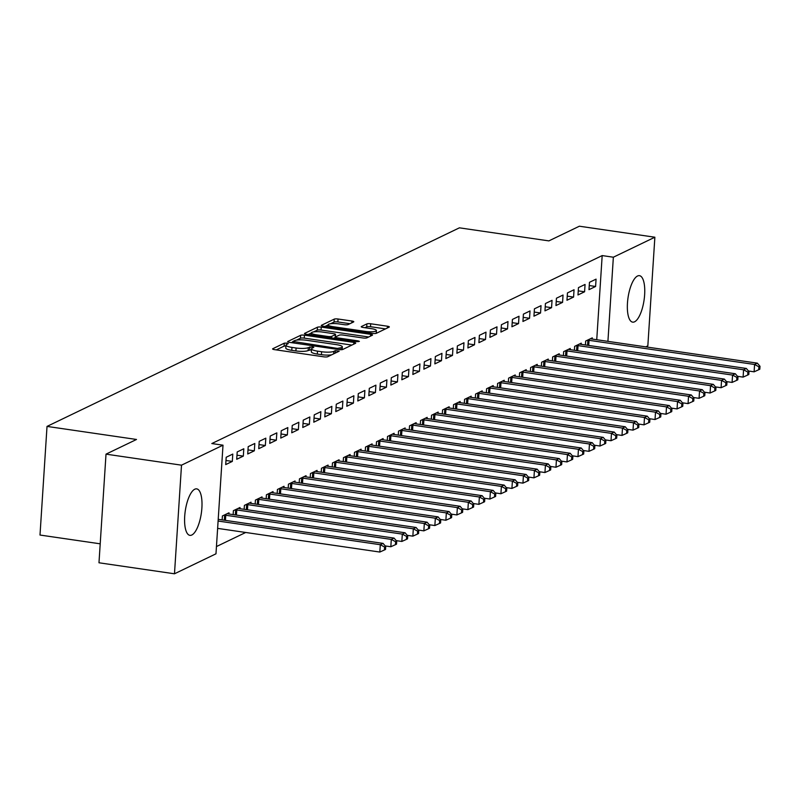 <?xml version="1.0" encoding="UTF-8"?>
<svg xmlns="http://www.w3.org/2000/svg" width="800" height="800" viewBox="0 0 800 800"><rect width="100%" height="100%" fill="white"/><g stroke="black" fill="none" stroke-linecap="round" stroke-linejoin="round"><path stroke-width="1.2" d="M286.97 343.1L284.29 343.18L272.81 348.71A2.96 0.63 3.7 0 0 272.6 348.92A2.96 0.63 3.7 0 0 274.47 349.63L323.88 356.84A2.96 0.63 3.7 0 0 327.7 356.72L339.18 351.19L335.34 350.63L333.85 351.35A9.46 2.01 3.7 0 1 321.61 351.73L317.5 351.13A9.46 2.01 3.7 0 1 311.52 348.86A9.46 2.01 3.7 0 1 312.17 348.18L313.8 347.32L312.49 346.82L308.33 347.62A9.46 2.01 3.7 0 1 296.09 348.01L291.97 347.41A9.46 2.01 3.7 0 1 285.99 345.13A9.46 2.01 3.7 0 1 286.65 344.46L288.28 343.6L286.97 343.1M285.94 345.95L284.1 346.12L276.26 349.89M311.46 349.68L308.14 350.56L308.33 347.62M634.57 321.8A23.49 8.11 -81.7 0 1 632.66 322.14A23.49 8.11 -81.7 0 1 627.69 300.4A23.49 8.11 -81.7 0 1 637.53 276.01A23.49 8.11 -81.7 0 1 639.44 275.66A23.49 8.11 -81.7 0 1 644.41 297.41A23.49 8.11 -81.7 0 1 634.57 321.8M191.81 535.01A23.49 8.11 -81.7 0 1 189.9 535.35A23.49 8.11 -81.7 0 1 184.93 513.6A23.49 8.11 -81.7 0 1 194.78 489.21A23.49 8.11 -81.7 0 1 196.69 488.87A23.49 8.11 -81.7 0 1 201.66 510.62A23.49 8.11 -81.7 0 1 191.81 535.01M353.59 321.95A2.96 0.63 3.7 0 0 353.79 321.75A2.96 0.63 3.7 0 0 351.92 321.03L338.06 319.01A2.96 0.63 3.7 0 0 334.24 319.13L321.49 325.27A2.96 0.63 3.7 0 0 321.28 325.48A2.96 0.63 3.7 0 0 323.15 326.19L372.56 333.4A2.96 0.63 3.7 0 0 376.38 333.28L389.13 327.14A2.96 0.63 3.7 0 0 389.34 326.93A2.96 0.63 3.7 0 0 387.47 326.22L370.72 323.78A2.96 0.63 3.7 0 0 366.9 323.9L361.44 326.52A2.96 0.63 3.7 0 0 361.24 326.73A2.96 0.63 3.7 0 0 363.11 327.45L371.41 328.66A7.91 1.68 3.7 0 1 376.41 330.56A7.91 1.68 3.7 0 1 365.63 331.44L333.1 326.7A7.91 1.68 3.7 0 1 328.11 324.79A7.91 1.68 3.7 0 1 338.89 323.91L344.31 324.7A2.96 0.63 3.7 0 0 348.13 324.58L353.59 321.95M596.74 339.72L602.18 255.58L211.82 443.55L223.01 445.18L215.98 553.81L174.48 573.79L181.51 465.17L223.01 445.18M602.18 255.58L613.36 257.21L654.87 237.22L647.84 345.85L645.73 346.87M174.48 573.79L98.98 562.78L106.01 454.15L136.5 439.47L47.02 426.41L459.4 227.83L548.88 240.89L579.37 226.21L654.87 237.22M106.01 454.15L181.51 465.17M304.46 335.19A2.96 0.63 3.7 0 0 300.63 335.31L287.88 341.45A2.96 0.63 3.7 0 0 287.68 341.66A2.96 0.63 3.7 0 0 289.55 342.37L338.95 349.58A2.96 0.63 3.7 0 0 342.78 349.46L355.53 343.32A2.96 0.63 3.7 0 0 355.73 343.11A2.96 0.63 3.7 0 0 353.86 342.4L304.46 335.19L304.27 338.13A2.96 0.63 3.7 0 0 300.44 338.25L296.52 340.14M304.69 333.36L317.44 327.22A2.96 0.63 3.7 0 1 321.26 327.1L370.66 334.31A2.96 0.63 3.7 0 1 372.53 335.02A2.96 0.63 3.7 0 1 372.33 335.23L366.87 337.86A2.96 0.63 3.7 0 1 363.05 337.98L343.01 335.06A2.96 0.63 3.7 0 0 339.19 335.18L335.57 336.92A2.96 0.63 3.7 0 0 335.36 337.13A2.96 0.63 3.7 0 0 337.23 337.84L358.09 340.88L359.4 341.38L356.58 341.61L306.35 334.28A2.96 0.63 3.7 0 1 304.48 333.57A2.96 0.63 3.7 0 1 304.69 333.36L304.66 333.81M47.02 426.41L40 535.04L100.21 543.82M584.59 291.78L585.06 284.44L578.46 287.62L577.98 294.96L584.59 291.78L578.25 290.86M581.19 344.36L581.26 343.16L574.66 346.34L574.4 350.27M562.57 302.38L563.04 295.04L556.44 298.22L555.96 305.56L562.57 302.38L556.23 301.46M559.17 354.96L559.25 353.76L552.64 356.94L552.39 360.88M540.55 312.99L541.03 305.65L534.42 308.83L533.95 316.17L540.55 312.99L534.21 312.06M537.15 365.56L537.23 364.36L530.63 367.54L530.37 371.48M518.54 323.59L519.01 316.25L512.41 319.43L511.93 326.77L518.54 323.59L512.2 322.66M515.14 376.16L515.21 374.96L508.61 378.14L508.35 382.08M496.52 334.19L496.99 326.85L490.39 330.03L489.91 337.37L496.52 334.19L490.18 333.26M493.12 386.76L493.2 385.57L486.59 388.75L486.34 392.68M474.5 344.79L474.98 337.45L468.37 340.63L467.9 347.97L474.5 344.79L468.16 343.87M471.1 397.37L471.18 396.17L464.57 399.35L464.32 403.28M452.49 355.39L452.96 348.05L446.36 351.23L445.88 358.57L452.49 355.39L446.15 354.47M449.09 407.97L449.16 406.77L442.56 409.95L442.3 413.89M430.47 366L430.94 358.66L424.34 361.84L423.86 369.18L430.47 366L424.13 365.07M427.07 418.57L427.15 417.37L420.54 420.55L420.29 424.49M408.45 376.6L408.93 369.26L402.32 372.44L401.85 379.78L408.45 376.6L402.11 375.67M405.05 429.17L405.13 427.97L398.52 431.15L398.27 435.09M386.44 387.2L386.91 379.86L380.31 383.04L379.83 390.38L386.44 387.2L380.1 386.27M383.04 439.77L383.11 438.58L376.51 441.76L376.25 445.69M364.42 397.8L364.89 390.46L358.29 393.64L357.81 400.98L364.42 397.8L358.08 396.88M361.02 450.38L361.1 449.18L354.49 452.36L354.24 456.29M342.4 408.4L342.88 401.06L336.27 404.24L335.8 411.58L342.4 408.4L336.06 407.48M339 460.98L339.08 459.78L332.47 462.96L332.22 466.9M320.39 419.01L320.86 411.67L314.25 414.85L313.78 422.19L320.39 419.01L314.05 418.08M316.99 471.58L317.06 470.38L310.46 473.56L310.2 477.5M298.37 429.61L298.84 422.27L292.24 425.45L291.76 432.79L298.37 429.61L292.03 428.68M294.97 482.18L295.05 480.98L288.44 484.17L288.19 488.1M276.35 440.21L276.83 432.87L270.22 436.05L269.75 443.39L276.35 440.21L270.01 439.28M272.95 492.78L273.03 491.59L266.42 494.77L266.17 498.7M254.34 450.81L254.81 443.47L248.2 446.65L247.73 453.99L254.34 450.81L248 449.89M250.94 503.39L251.01 502.19L244.41 505.37L244.15 509.3M232.32 461.41L232.79 454.07L226.19 457.26L225.71 464.59L232.32 461.41L225.98 460.49M228.92 513.99L229 512.79L222.39 515.97L222.14 519.91M216.45 546.56L245.7 532.48M239.93 508.69L240 507.49L233.4 510.67L233.14 514.61M243.33 456.11L243.8 448.77L237.2 451.95L236.72 459.29L243.33 456.11L236.99 455.19M261.94 498.09L262.02 496.89L255.42 500.07L255.16 504M265.34 445.51L265.82 438.17L259.21 441.35L258.74 448.69L265.34 445.51L259 444.59M283.96 487.48L284.04 486.29L277.43 489.47L277.18 493.4M287.36 434.91L287.83 427.57L281.23 430.75L280.76 438.09L287.36 434.91L281.02 433.98M305.98 476.88L306.05 475.68L299.45 478.86L299.2 482.8M309.38 424.31L309.85 416.97L303.25 420.15L302.77 427.49L309.38 424.31L303.04 423.38M327.99 466.28L328.07 465.08L321.47 468.26L321.21 472.2M331.39 413.7L331.87 406.37L325.26 409.55L324.79 416.89L331.39 413.7L325.05 412.78M350.01 455.68L350.09 454.48L343.48 457.66L343.23 461.59M353.41 403.1L353.88 395.76L347.28 398.94L346.81 406.28L353.41 403.1L347.07 402.18M372.03 445.07L372.1 443.88L365.5 447.06L365.25 450.99M375.43 392.5L375.9 385.16L369.3 388.34L368.82 395.68L375.43 392.5L369.09 391.58M394.04 434.47L394.12 433.28L387.52 436.46L387.26 440.39M397.44 381.9L397.92 374.56L391.31 377.74L390.84 385.08L397.44 381.9L391.1 380.97M416.06 423.87L416.14 422.67L409.53 425.85L409.28 429.79M419.46 371.3L419.94 363.96L413.33 367.14L412.86 374.48L419.46 371.3L413.12 370.37M438.08 413.27L438.15 412.07L431.55 415.25L431.3 419.19M441.48 360.69L441.95 353.36L435.35 356.54L434.87 363.88L441.48 360.69L435.14 359.77M460.09 402.67L460.17 401.47L453.57 404.65L453.31 408.58M463.49 350.09L463.97 342.75L457.36 345.93L456.89 353.27L463.49 350.09L457.15 349.17M482.11 392.06L482.19 390.87L475.58 394.05L475.33 397.98M485.51 339.49L485.99 332.15L479.38 335.33L478.91 342.67L485.51 339.49L479.17 338.57M504.13 381.46L504.21 380.27L497.6 383.45L497.35 387.38M507.53 328.89L508 321.55L501.4 324.73L500.92 332.07L507.53 328.89L501.19 327.96M526.14 370.86L526.22 369.66L519.62 372.84L519.36 376.78M529.54 318.29L530.02 310.95L523.41 314.13L522.94 321.47L529.54 318.29L523.2 317.36M548.16 360.26L548.24 359.06L541.63 362.24L541.38 366.18M551.56 307.68L552.04 300.34L545.43 303.53L544.96 310.86L551.56 307.68L545.22 306.76M570.18 349.66L570.26 348.46L563.65 351.64L563.4 355.57M573.58 297.08L574.05 289.74L567.45 292.92L566.97 300.26L573.58 297.08L567.24 296.16M592.19 339.05L592.27 337.86L585.67 341.04L585.41 344.97M595.59 286.48L596.07 279.14L589.46 282.32L588.99 289.66L595.59 286.48L589.25 285.56M607.92 341.35L613.36 257.21M285.99 345.13L285.8 348.07A9.46 2.01 3.7 0 0 291.78 350.34L291.97 347.41M308.14 350.56A9.46 2.01 3.7 0 1 295.9 350.94L291.78 350.34M311.52 348.86L311.33 351.79A9.46 2.01 3.7 0 0 317.31 354.07L317.5 351.13M331.63 354.83A9.46 2.01 3.7 0 1 321.42 354.67L317.31 354.07M351.88 345.08L304.27 338.13M292.75 341.96L291.34 342.64M292.91 341.44L337.44 348.41L341.69 347.58A9.46 2.01 3.7 0 0 342.34 346.9A9.46 2.01 3.7 0 0 336.36 344.63L306.72 340.3A9.46 2.01 3.7 0 0 294.48 340.69L292.91 341.44M308.14 334.54L311.44 332.96M313.64 331.89L317.25 330.16L317.44 327.22M368.69 336.99L321.07 330.04A2.96 0.63 3.7 0 0 317.25 330.16M322.22 332.02A7.91 1.68 3.7 0 0 311.44 332.9A7.91 1.68 3.7 0 0 316.44 334.81L327.9 336.48A2.96 0.63 3.7 0 0 331.72 336.36L335.34 334.62A2.96 0.63 3.7 0 0 335.55 334.41A2.96 0.63 3.7 0 0 333.68 333.69L322.22 332.02M335.34 337.39A2.96 0.63 3.7 0 1 335.15 337.55L333.66 338.27M385.49 328.9L370.53 326.71A2.96 0.63 3.7 0 0 366.71 326.83L364.9 327.71M349.95 323.71L337.87 321.95A2.96 0.63 3.7 0 0 334.05 322.07L330.57 323.74M328.1 324.93L324.94 326.45M217.63 528.38L379.82 552.05L380.3 544.71L383.05 543.39L218.21 519.33M218.1 521.04L380.3 544.71L384.61 547.05L384.42 549.98L385.53 549.45L385.72 546.52L384.61 547.05M383.05 543.39L385.72 546.52M384.42 549.98L379.82 552.05M385.22 545.93L390.83 546.75L391.3 539.41L394.06 538.09L228.52 513.93A3.01 0.64 -176.3 0 1 227.56 513.74L227.21 513.65M224.17 515.11L224.65 515.14A3.01 0.64 -176.3 0 1 225.77 515.26L391.3 539.41L395.62 541.75L395.43 544.68L396.53 544.15L396.72 541.22L395.62 541.75M394.06 538.09L396.72 541.22M395.43 544.68L390.83 546.75M396.23 540.63L401.84 541.45L402.31 534.11L405.07 532.78L239.53 508.63A3.01 0.64 -176.3 0 1 238.57 508.44L238.22 508.35M235.18 509.81L235.66 509.84A3.01 0.64 -176.3 0 1 236.78 509.95L402.31 534.11L406.63 536.44L406.44 539.38L407.54 538.85L407.73 535.91L406.63 536.44M405.07 532.78L407.73 535.91M406.44 539.38L401.84 541.45M407.23 535.33L412.85 536.15L413.32 528.81L416.07 527.48L250.54 503.33A3.01 0.64 -176.3 0 1 249.58 503.14L249.23 503.05M246.19 504.51L246.66 504.54A3.01 0.64 -176.3 0 1 247.79 504.65L413.32 528.81L417.64 531.14L417.45 534.08L418.55 533.55L418.74 530.61L417.64 531.14M416.07 527.48L418.74 530.61M417.45 534.08L412.85 536.15M418.24 530.03L423.86 530.85L424.33 523.51L427.08 522.18L261.55 498.03A3.01 0.64 -176.3 0 1 260.58 497.84L260.24 497.75M257.2 499.21L257.67 499.24A3.01 0.64 -176.3 0 1 258.8 499.35L424.33 523.51L428.65 525.84L428.46 528.78L429.56 528.25L429.75 525.31L428.65 525.84M427.08 522.18L429.75 525.31M428.46 528.78L423.86 530.85M429.25 524.73L434.86 525.55L435.34 518.21L438.09 516.88L272.56 492.73A3.01 0.64 -176.3 0 1 271.59 492.54L271.25 492.44M268.21 493.91L268.68 493.94A3.01 0.64 -176.3 0 1 269.8 494.05L435.34 518.21L439.66 520.54L439.47 523.48L440.57 522.95L440.76 520.01L439.66 520.54M438.09 516.88L440.76 520.01M439.47 523.48L434.86 525.55M440.26 519.43L445.87 520.25L446.35 512.91L449.1 511.58L283.57 487.43A3.01 0.64 -176.3 0 1 282.6 487.23L282.26 487.14M279.21 488.61L279.69 488.64A3.01 0.64 -176.3 0 1 280.81 488.75L446.35 512.91L450.66 515.24L450.48 518.18L451.58 517.65L451.77 514.71L450.66 515.24M449.1 511.58L451.77 514.71M450.48 518.18L445.87 520.25M451.27 514.13L456.88 514.94L457.36 507.61L460.11 506.28L294.57 482.12A3.01 0.64 -176.3 0 1 293.61 481.93L293.26 481.84M290.22 483.31L290.7 483.34A3.01 0.64 -176.3 0 1 291.82 483.45L457.36 507.61L461.67 509.94L461.48 512.88L462.58 512.35L462.77 509.41L461.67 509.94M460.11 506.28L462.77 509.41M461.48 512.88L456.88 514.94M462.28 508.82L467.89 509.64L468.36 502.3L471.12 500.98L305.58 476.82A3.01 0.64 -176.3 0 1 304.62 476.63L304.27 476.54M301.23 478.01L301.71 478.03A3.01 0.64 -176.3 0 1 302.83 478.15L468.36 502.3L472.68 504.64L472.49 507.57L473.59 507.04L473.78 504.11L472.68 504.64M471.12 500.98L473.78 504.11M472.49 507.57L467.89 509.64M473.28 503.52L478.9 504.34L479.37 497L482.12 495.68L316.59 471.52A3.01 0.64 -176.3 0 1 315.63 471.33L315.28 471.24M312.24 472.71L312.71 472.73A3.01 0.64 -176.3 0 1 313.84 472.85L479.37 497L483.69 499.34L483.5 502.27L484.6 501.74L484.79 498.81L483.69 499.34M482.12 495.68L484.79 498.81M483.5 502.27L478.9 504.34M484.29 498.22L489.91 499.04L490.38 491.7L493.13 490.38L327.6 466.22A3.01 0.64 -176.3 0 1 326.63 466.03L326.29 465.94M323.25 467.4L323.72 467.43A3.01 0.64 -176.3 0 1 324.85 467.55L490.38 491.7L494.7 494.04L494.51 496.97L495.61 496.44L495.8 493.51L494.7 494.04M493.13 490.38L495.8 493.51M494.51 496.97L489.91 499.04M495.3 492.92L500.91 493.74L501.39 486.4L504.14 485.08L338.61 460.92A3.01 0.64 -176.3 0 1 337.64 460.73L337.3 460.64M334.26 462.1L334.73 462.13A3.01 0.64 -176.3 0 1 335.86 462.25L501.39 486.4L505.71 488.74L505.52 491.67L506.62 491.14L506.81 488.21L505.71 488.74M504.14 485.08L506.81 488.21M505.52 491.67L500.91 493.74M506.31 487.62L511.92 488.44L512.4 481.1L515.15 479.77L349.62 455.62A3.01 0.64 -176.3 0 1 348.65 455.43L348.31 455.34M345.26 456.8L345.74 456.83A3.01 0.64 -176.3 0 1 346.86 456.94L512.4 481.1L516.72 483.43L516.53 486.37L517.63 485.84L517.82 482.9L516.72 483.43M515.15 479.77L517.82 482.9M516.53 486.37L511.92 488.44M517.32 482.32L522.93 483.14L523.41 475.8L526.16 474.47L360.62 450.32A3.01 0.64 -176.3 0 1 359.66 450.13L359.31 450.04M356.27 451.5L356.75 451.53A3.01 0.64 -176.3 0 1 357.87 451.64L523.41 475.8L527.72 478.13L527.53 481.07L528.63 480.54L528.82 477.6L527.72 478.13M526.16 474.47L528.82 477.6M527.53 481.07L522.93 483.14M528.33 477.02L533.94 477.84L534.41 470.5L537.17 469.17L371.63 445.02A3.01 0.64 -176.3 0 1 370.67 444.83L370.32 444.74M367.28 446.2L367.76 446.23A3.01 0.64 -176.3 0 1 368.88 446.34L534.41 470.5L538.73 472.83L538.54 475.77L539.64 475.24L539.83 472.3L538.73 472.83M537.17 469.17L539.83 472.3M538.54 475.77L533.94 477.84M539.33 471.72L544.95 472.54L545.42 465.2L548.17 463.87L382.64 439.72A3.01 0.64 -176.3 0 1 381.68 439.53L381.33 439.43M378.29 440.9L378.77 440.93A3.01 0.64 -176.3 0 1 379.89 441.04L545.42 465.2L549.74 467.53L549.55 470.47L550.65 469.94L550.84 467L549.74 467.53M548.17 463.87L550.84 467M549.55 470.47L544.95 472.54M550.34 466.42L555.96 467.24L556.43 459.9L559.18 458.57L393.65 434.42A3.01 0.64 -176.3 0 1 392.68 434.22L392.34 434.13M389.3 435.6L389.77 435.63A3.01 0.64 -176.3 0 1 390.9 435.74L556.43 459.9L560.75 462.23L560.56 465.17L561.66 464.64L561.85 461.7L560.75 462.23M559.18 458.57L561.85 461.7M560.56 465.17L555.96 467.24M561.35 461.12L566.96 461.93L567.44 454.59L570.19 453.27L404.66 429.11A3.01 0.64 -176.3 0 1 403.69 428.92L403.35 428.83M400.31 430.3L400.78 430.33A3.01 0.64 -176.3 0 1 401.91 430.44L567.44 454.59L571.76 456.93L571.57 459.87L572.67 459.34L572.86 456.4L571.76 456.93M570.19 453.27L572.86 456.4M571.57 459.87L566.96 461.93M572.36 455.81L577.97 456.63L578.45 449.29L581.2 447.97L415.67 423.81A3.01 0.64 -176.3 0 1 414.7 423.62L414.36 423.53M411.32 425L411.79 425.02A3.01 0.64 -176.3 0 1 412.91 425.14L578.45 449.29L582.77 451.63L582.58 454.56L583.68 454.03L583.87 451.1L582.77 451.63M581.2 447.97L583.87 451.1M582.58 454.56L577.97 456.63M583.37 450.51L588.98 451.33L589.46 443.99L592.21 442.67L426.67 418.51A3.01 0.64 -176.3 0 1 425.71 418.32L425.36 418.23M422.32 419.69L422.8 419.72A3.01 0.64 -176.3 0 1 423.92 419.84L589.46 443.99L593.77 446.33L593.58 449.26L594.68 448.73L594.87 445.8L593.77 446.33M592.21 442.67L594.87 445.8M593.58 449.26L588.98 451.33M594.38 445.21L599.99 446.03L600.46 438.69L603.22 437.37L437.68 413.21A3.01 0.64 -176.3 0 1 436.72 413.02L436.37 412.93M433.33 414.39L433.81 414.42A3.01 0.64 -176.3 0 1 434.93 414.54L600.46 438.69L604.78 441.03L604.59 443.96L605.69 443.43L605.88 440.5L604.78 441.03M603.22 437.37L605.88 440.5M604.59 443.96L599.99 446.03M605.38 439.91L611 440.73L611.47 433.39L614.22 432.07L448.69 407.91A3.01 0.64 -176.3 0 1 447.73 407.72L447.38 407.63M444.34 409.09L444.82 409.12A3.01 0.64 -176.3 0 1 445.94 409.24L611.47 433.39L615.79 435.73L615.6 438.66L616.7 438.13L616.89 435.2L615.79 435.73M614.22 432.07L616.89 435.2M615.6 438.66L611 440.73M616.39 434.61L622.01 435.43L622.48 428.09L625.23 426.76L459.7 402.61A3.01 0.64 -176.3 0 1 458.73 402.42L458.39 402.33M455.35 403.79L455.82 403.82A3.01 0.64 -176.3 0 1 456.95 403.93L622.48 428.09L626.8 430.42L626.61 433.36L627.71 432.83L627.9 429.89L626.8 430.42M625.23 426.76L627.9 429.89M626.61 433.36L622.01 435.43M627.4 429.31L633.01 430.13L633.49 422.79L636.24 421.46L470.71 397.31A3.01 0.64 -176.3 0 1 469.74 397.12L469.4 397.03M466.36 398.49L466.83 398.52A3.01 0.64 -176.3 0 1 467.96 398.63L633.49 422.79L637.81 425.12L637.62 428.06L638.72 427.53L638.91 424.59L637.81 425.12M636.24 421.46L638.91 424.59M637.62 428.06L633.01 430.13M638.41 424.01L644.02 424.83L644.5 417.49L647.25 416.16L481.72 392.01A3.01 0.64 -176.3 0 1 480.75 391.82L480.41 391.73M477.37 393.19L477.84 393.22A3.01 0.64 -176.3 0 1 478.96 393.33L644.5 417.49L648.82 419.82L648.63 422.76L649.73 422.23L649.92 419.29L648.82 419.82M647.25 416.16L649.92 419.29M648.63 422.76L644.02 424.83M649.42 418.71L655.03 419.53L655.51 412.19L658.26 410.86L492.72 386.71A3.01 0.64 -176.3 0 1 491.76 386.52L491.41 386.42M488.37 387.89L488.85 387.92A3.01 0.64 -176.3 0 1 489.97 388.03L655.51 412.19L659.82 414.52L659.63 417.46L660.73 416.93L660.92 413.99L659.82 414.52M658.26 410.86L660.92 413.99M659.63 417.46L655.03 419.53M660.43 413.41L666.04 414.22L666.51 406.89L669.27 405.56L503.73 381.4A3.01 0.64 -176.3 0 1 502.77 381.21L502.42 381.12M499.38 382.59L499.86 382.62A3.01 0.64 -176.3 0 1 500.98 382.73L666.51 406.89L670.83 409.22L670.64 412.16L671.74 411.63L671.93 408.69L670.83 409.22M669.27 405.56L671.93 408.69M670.64 412.16L666.04 414.22M671.43 408.1L677.05 408.92L677.52 401.58L680.27 400.26L514.74 376.1A3.01 0.64 -176.3 0 1 513.78 375.91L513.43 375.82M510.39 377.29L510.87 377.32A3.01 0.64 -176.3 0 1 511.99 377.43L677.52 401.58L681.84 403.92L681.65 406.85L682.75 406.32L682.94 403.39L681.84 403.92M680.27 400.26L682.94 403.39M681.65 406.85L677.05 408.92M682.44 402.8L688.06 403.62L688.53 396.28L691.28 394.96L525.75 370.8A3.01 0.64 -176.3 0 1 524.79 370.61L524.44 370.52M521.4 371.99L521.87 372.01A3.01 0.64 -176.3 0 1 523 372.13L688.53 396.28L692.85 398.62L692.66 401.55L693.76 401.02L693.95 398.09L692.85 398.62M691.28 394.96L693.95 398.09M692.66 401.55L688.06 403.62M693.45 397.5L699.06 398.32L699.54 390.98L702.29 389.66L536.76 365.5A3.01 0.64 -176.3 0 1 535.79 365.31L535.45 365.22M532.41 366.68L532.88 366.71A3.01 0.64 -176.3 0 1 534.01 366.83L699.54 390.98L703.86 393.32L703.67 396.25L704.77 395.72L704.96 392.79L703.86 393.32M702.29 389.66L704.96 392.79M703.67 396.25L699.06 398.32M704.46 392.2L710.07 393.02L710.55 385.68L713.3 384.36L547.77 360.2A3.01 0.64 -176.3 0 1 546.8 360.01L546.46 359.92M543.42 361.38L543.89 361.41A3.01 0.64 -176.3 0 1 545.01 361.53L710.55 385.68L714.87 388.02L714.68 390.95L715.78 390.42L715.97 387.49L714.87 388.02M713.3 384.36L715.97 387.49M714.68 390.95L710.07 393.02M715.47 386.9L721.08 387.72L721.56 380.38L724.31 379.06L558.77 354.9A3.01 0.64 -176.3 0 1 557.81 354.71L557.46 354.62M554.42 356.08L554.9 356.11A3.01 0.64 -176.3 0 1 556.02 356.22L721.56 380.38L725.87 382.72L725.68 385.65L726.79 385.12L726.97 382.18L725.87 382.72M724.31 379.06L726.97 382.18M725.68 385.65L721.08 387.72M726.48 381.6L732.09 382.42L732.56 375.08L735.32 373.75L569.78 349.6A3.01 0.64 -176.3 0 1 568.82 349.41L568.47 349.32M565.43 350.78L565.91 350.81A3.01 0.64 -176.3 0 1 567.03 350.92L732.56 375.08L736.88 377.41L736.69 380.35L737.79 379.82L737.98 376.88L736.88 377.41M735.32 373.75L737.98 376.88M736.69 380.35L732.09 382.42M737.48 376.3L743.1 377.12L743.57 369.78L746.32 368.45L580.79 344.3A3.01 0.64 -176.3 0 1 579.83 344.11L579.48 344.02M576.44 345.48L576.92 345.51A3.01 0.64 -176.3 0 1 578.04 345.62L743.57 369.78L747.89 372.11L747.7 375.05L748.8 374.52L748.99 371.58L747.89 372.11M746.32 368.45L748.99 371.58M747.7 375.05L743.1 377.12M748.49 371L754.11 371.82L754.58 364.48L757.33 363.15L591.8 339A3.01 0.64 -176.3 0 1 590.84 338.81L590.49 338.71M587.45 340.18L587.92 340.21A3.01 0.64 -176.3 0 1 589.05 340.32L754.58 364.48L758.9 366.81L758.71 369.75L759.81 369.22L760 366.28L758.9 366.81M757.33 363.15L760 366.28M758.71 369.75L754.11 371.82M284.1 346.12L284.29 343.18M335.18 353.12L335.34 350.63M309.63 349.84L309.82 346.91M295.9 350.94L296.09 348.01M321.42 354.67L321.61 351.73M333.69 353.84L333.85 351.35M353.75 344.18L353.86 342.4M300.44 338.25L300.63 335.31M294.02 343.03L294.08 342.09M337.38 349.35L337.44 348.41M340.03 349.69L340.12 348.33M341.55 349.7L341.69 347.58M321.07 330.04L321.26 327.1M370.55 336.09L370.66 334.31M337.17 338.78L337.23 337.84M358.04 341.71L358.09 340.88M316.38 335.75L316.44 334.81M327.84 337.42L327.9 336.48M331.62 337.97L331.72 336.36M335.15 337.55L335.34 334.62M333.04 327.64L333.1 326.7M365.57 332.38L365.63 331.44M366.71 326.83L366.9 323.9M370.53 326.71L370.72 323.78M387.35 328L387.47 326.22M334.05 322.07L334.24 319.13M337.87 321.95L338.06 319.01M351.81 322.81L351.92 321.03M224.32 520.22L224.65 515.14M225.44 520.39L225.77 515.26M235.33 514.92L235.66 509.84M236.45 515.09L236.78 509.95M246.34 509.62L246.66 504.54M247.46 509.79L247.79 504.65M257.34 504.32L257.67 499.24M258.46 504.48L258.8 499.35M268.35 499.02L268.68 493.94M269.47 499.18L269.8 494.05M279.36 493.72L279.69 488.64M280.48 493.88L280.81 488.75M290.37 488.42L290.7 483.34M291.49 488.58L291.82 483.45M301.38 483.12L301.71 478.03M302.5 483.28L302.83 478.15M312.39 477.82L312.71 472.73M313.51 477.98L313.84 472.85M323.39 472.52L323.72 467.43M324.51 472.68L324.85 467.55M334.4 467.21L334.73 462.13M335.52 467.38L335.86 462.25M345.41 461.91L345.74 456.83M346.53 462.08L346.86 456.94M356.42 456.61L356.75 451.53M357.54 456.78L357.87 451.64M367.43 451.31L367.76 446.23M368.55 451.47L368.88 446.34M378.44 446.01L378.77 440.93M379.56 446.17L379.89 441.04M389.44 440.71L389.77 435.63M390.56 440.87L390.9 435.74M400.45 435.41L400.78 430.33M401.57 435.57L401.91 430.44M411.46 430.11L411.79 425.02M412.58 430.27L412.91 425.14M422.47 424.81L422.8 419.72M423.59 424.97L423.92 419.84M433.48 419.5L433.81 414.42M434.6 419.67L434.93 414.54M444.49 414.2L444.82 409.12M445.61 414.37L445.94 409.24M455.49 408.9L455.82 403.82M456.62 409.07L456.95 403.93M466.5 403.6L466.83 398.52M467.62 403.77L467.96 398.63M477.51 398.3L477.84 393.22M478.63 398.46L478.96 393.33M488.52 393L488.85 387.92M489.64 393.16L489.97 388.03M499.53 387.7L499.86 382.62M500.65 387.86L500.98 382.73M510.54 382.4L510.87 377.32M511.66 382.56L511.99 377.43M521.55 377.1L521.87 372.01M522.67 377.26L523 372.13M532.55 371.8L532.88 366.71M533.67 371.96L534.01 366.83M543.56 366.49L543.89 361.41M544.68 366.66L545.01 361.53M554.57 361.19L554.9 356.11M555.69 361.36L556.02 356.22M565.58 355.89L565.91 350.81M566.7 356.06L567.03 350.92M576.59 350.59L576.92 345.51M577.71 350.76L578.04 345.62M587.6 345.29L587.92 340.21M588.72 345.45L589.05 340.32M292.69 342.83L292.77 341.59M342.17 349.63L342.34 346.9M335.27 338.5L335.36 337.13M311.3 335.01L311.44 332.9M335.38 337.08L335.55 334.41M327.97 326.89L328.11 324.79M376.23 333.34L376.41 330.56"/></g></svg>

